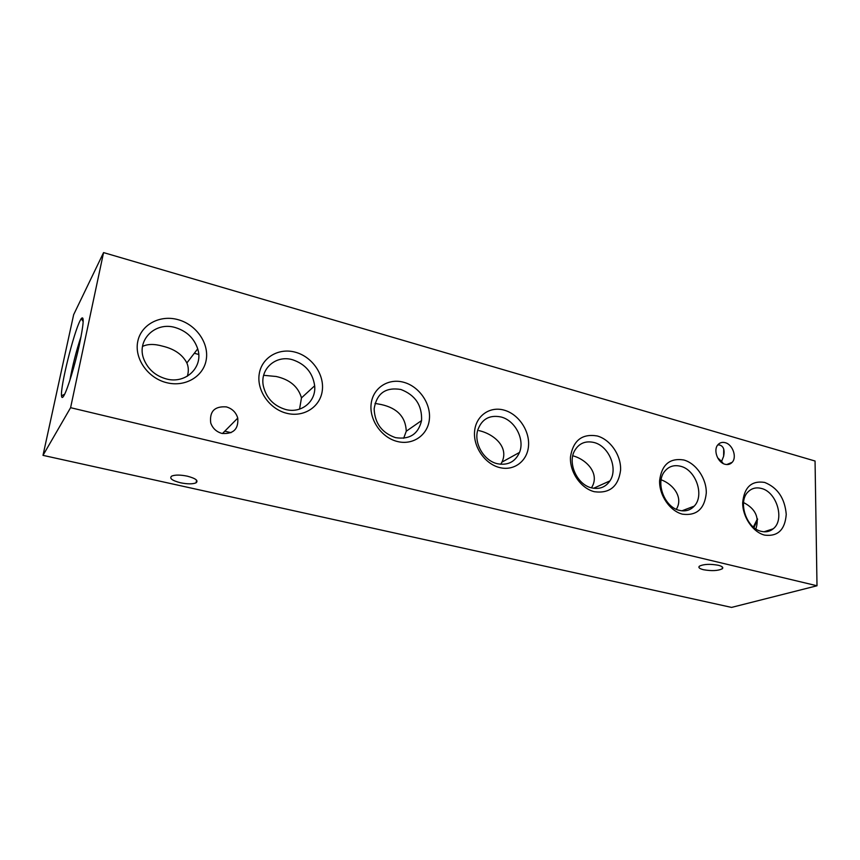 <?xml version="1.0" encoding="UTF-8"?>
<svg xmlns="http://www.w3.org/2000/svg" width="860" height="860" viewBox="0 0 860 860"><rect width="100%" height="100%" fill="white"/><g stroke="black" fill="none" stroke-linecap="round" stroke-linejoin="round"><path stroke-width="1.29" d="M757.585 519.505L753.973 527.567M753.338 527.04L757.466 518.784M64.081 395.353C62.597 398.008 61.737 398.169 61.522 395.847C60.243 386.774 73.648 332.809 80.216 320.425L81.238 318.619C84.398 315.147 83.689 324.252 79.131 345.946C74.669 366.048 67.671 388.935 64.081 395.353M81.141 336.217C76.336 350.665 72.584 365.382 69.875 380.356M717.863 444.824L719.831 445.071C723.604 446.34 724.872 450.081 723.625 456.273L721.594 461.379L723.324 463.604M718.25 565.246C709.962 563.805 703.684 564.117 699.427 566.17C698.073 567.503 699.438 568.686 703.512 569.728C711.768 571.158 718.025 570.846 722.282 568.772C723.604 567.471 722.26 566.299 718.25 565.246M187.276 476.16C180.224 474.741 175.021 474.731 171.667 476.107C169.119 478.343 172.086 480.568 180.568 482.793C187.588 484.191 192.758 484.191 196.091 482.804C198.628 480.622 195.693 478.407 187.276 476.16M166.507 382.646C147.899 378.077 134.214 358.609 137.729 341.624C140.965 324.575 160.089 314.502 178.127 319.683C196.22 324.607 209.206 343.226 206.217 359.867C203.487 376.562 185.061 387.473 166.507 382.646M166.023 378.851C155.66 375.863 148.382 369.585 144.179 360.017C135.622 340.625 155.079 321.124 175.504 327.617C186.749 331.164 194.145 338.249 197.703 348.859C203.745 366.983 185.781 384.527 166.023 378.851M142.524 346.429C147.694 343.914 154.392 343.828 162.637 346.171C174.354 348.956 182.438 354.546 186.867 362.952C188.619 367.069 188.781 371.498 187.34 376.228M286.606 413.262C269.502 409.07 256.495 390.44 259.225 373.982C261.709 357.459 278.887 347.483 295.517 352.256C312.18 356.782 324.564 374.648 322.263 390.773C320.221 406.952 303.677 417.702 286.606 413.262M285.423 409.435C273.555 405.726 266.192 397.9 263.332 385.946C259.709 368.8 276.082 354.621 292.701 359.792C305.472 364.167 312.793 372.842 314.663 385.807C316.362 401.416 301.301 413.918 285.423 409.435M263.665 375.304L276.232 376.497C289.852 379.572 298.259 386.71 301.473 397.89L299.549 409.145M397.255 441.47C381.485 437.6 369.08 419.734 371.154 403.781C372.993 387.774 388.462 377.895 403.834 382.313C419.239 386.495 431.064 403.652 429.377 419.293C427.914 434.988 413.015 445.577 397.255 441.47M395.482 437.632C381.904 432.87 374.788 423.292 374.132 408.898C376.605 393.461 385.517 386.978 400.867 389.483C415.305 395.041 422.206 405.404 421.561 420.583C418.315 434.149 409.618 439.825 395.482 437.632M375.014 403.394L381.367 404.565C397.341 408.124 405.64 417.014 406.275 431.215L403.662 438.267M499.542 467.539C484.943 463.97 473.097 446.813 474.591 431.333C475.87 415.788 489.845 406.027 504.1 410.134C518.376 414.004 529.696 430.505 528.534 445.695C527.578 460.928 514.13 471.344 499.542 467.539M497.252 463.701C483.879 460.702 473.731 443.287 477.719 430.193C481.707 419.078 489.469 414.671 501.004 416.971C515.075 420.389 524.976 439.342 519.505 452.435C515.204 461.938 507.787 465.69 497.252 463.701M594.367 491.716C580.812 488.405 569.481 471.893 570.481 456.864C573.158 440.449 582.048 433.472 597.184 435.956C610.449 439.557 621.296 455.456 620.587 470.205C618.361 486.545 609.622 493.715 594.367 491.716M591.648 487.889C577.339 484.825 567.449 463.465 574.491 450.941C578.855 443.351 585.359 440.546 593.98 442.491C608.869 445.974 618.361 468.678 609.944 480.88C605.58 487.222 599.484 489.555 591.648 487.889M682.517 514.183C669.908 511.109 659.039 495.199 659.609 480.6C661.695 464.626 669.757 457.756 683.818 459.992C696.181 463.346 706.597 478.687 706.286 493.027C704.598 508.916 696.675 515.968 682.517 514.183M679.432 510.367C664.554 507.314 655.212 482.664 664.587 471.473C668.682 466.399 674.004 464.658 680.539 466.26C695.858 469.71 704.77 495.467 694.213 506.142C690.279 510.313 685.355 511.721 679.432 510.367M764.68 535.124C752.909 532.265 742.481 516.914 742.674 502.713C744.233 487.158 751.565 480.396 764.658 482.428C777.612 487.642 784.814 498.273 786.244 514.323C785.04 529.792 777.849 536.726 764.68 535.124M761.283 531.34C746.2 528.319 737.439 501.208 748.329 491.619C751.919 488.2 756.252 487.136 761.315 488.426C776.73 491.812 785.072 519.795 773.204 528.803C769.829 531.587 765.851 532.426 761.283 531.34M226.384 406.898C214.581 406.049 209.367 411.413 210.732 422.991C212.667 428.377 216.43 431.86 222.009 433.44C233.382 434.246 238.628 429.129 237.758 418.089C236.027 412.37 232.243 408.64 226.384 406.898M725.249 442.696C722.25 441.911 719.777 442.62 717.853 444.824C713.058 450.06 717.649 462.572 725.001 464.26C727.883 464.991 730.258 464.346 732.15 462.325C737.192 457.219 732.698 444.48 725.249 442.696M815.054 461.024L817 585.767L731.548 607.407L43 455.359L73.648 314.685L103.566 252.593L815.054 461.024M103.566 252.593L70.595 407.683L817 585.767M743.534 502.541C755.456 508.679 759.573 517.473 755.875 528.943M661.146 479.815C673.197 484.148 683.657 497.467 676.336 509.281M572.771 455.779C586.746 459.444 600.398 474.032 591.454 487.835M478.966 430.623C493.371 433.773 509.27 446.77 501.95 462.121L500.735 464.292M70.595 407.683L43 455.359M721.142 462.175L721.594 461.379L717.659 457.853M64.694 394.16L61.522 395.847M224.782 431.172L231.017 432.688M726.754 464.55L732.15 462.325M222.439 433.537L237.758 418.089M194.317 353.267L198.703 354.449M773.204 528.803L764.035 531.781M694.213 506.142L681.905 510.818M609.944 480.88L593.593 488.276M519.505 452.435L501.95 462.121M421.561 420.583L406.275 431.215M314.663 385.807L301.473 397.89M197.703 348.859L186.867 362.952M196.542 480.127L196.091 482.804M722.303 566.923L722.282 568.772M723.712 449.006L723.625 456.273M83.205 321.618L81.238 318.619"/></g></svg>

